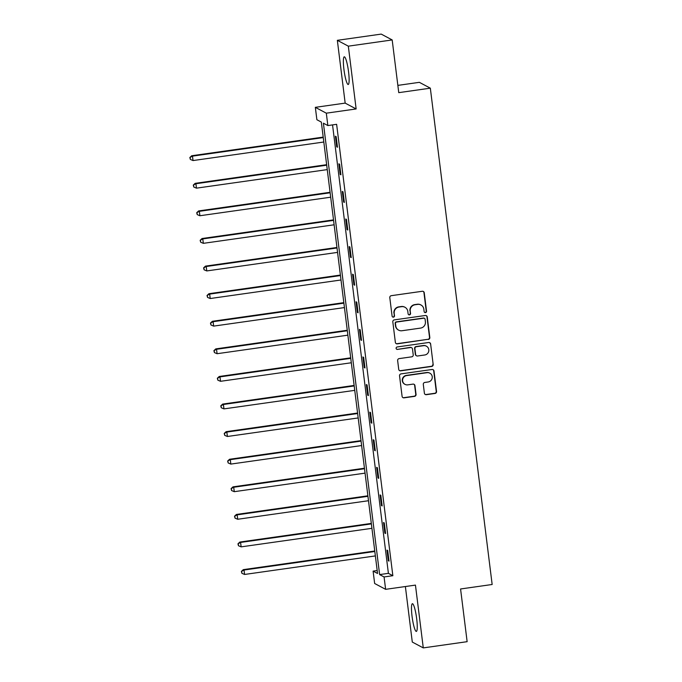 <?xml version="1.0" encoding="UTF-8"?>
<svg xmlns="http://www.w3.org/2000/svg" width="682" height="682" viewBox="0 0 682 682"><rect width="100%" height="100%" fill="white"/><g stroke="black" fill="none" stroke-linecap="round" stroke-linejoin="round"><path stroke-width="1.02" d="M425.483 312.603A1.236 1.211 118 0 0 426.54 311.214L424.247 292.766A1.756 1.731 118 0 0 422.303 291.274L391.306 295.673A1.756 1.731 118 0 0 389.797 297.65L392.09 316.098A1.236 1.211 118 0 0 393.454 317.147A1.236 1.211 118 0 0 394.503 315.757L394.205 313.37A5.635 5.533 118 0 1 399.03 307.036L401.613 306.67A5.635 5.533 118 0 1 407.81 311.444L408.109 313.831A1.236 1.211 118 0 0 409.473 314.871A1.236 1.211 118 0 0 410.521 313.49L410.223 311.103A5.635 5.533 118 0 1 415.048 304.76L417.631 304.394A5.635 5.533 118 0 1 423.829 309.168L424.127 311.555A1.236 1.211 118 0 0 425.483 312.603M424.613 312.382A1.236 1.211 118 0 0 426.241 311.06L423.948 292.612A1.756 1.731 118 0 0 423.198 291.385M392.576 316.925A1.236 1.211 118 0 0 394.213 315.604L394.205 313.37M408.595 314.658A1.236 1.211 118 0 0 410.223 313.328L410.223 311.103M416.685 618.796A13.99 2.131 -98.1 0 0 412.405 603.715A13.99 2.131 -98.1 0 0 412.056 616.332A13.99 2.131 -98.1 0 0 416.335 631.413A13.99 2.131 -98.1 0 0 416.685 618.796M348.562 71.883A13.99 2.131 -98.1 0 0 344.282 56.811A13.99 2.131 -98.1 0 0 343.933 69.428A13.99 2.131 -98.1 0 0 348.212 84.5A13.99 2.131 -98.1 0 0 348.562 71.883M424.392 393.19A1.756 1.731 118 0 0 426.335 394.682L435.031 393.454A1.756 1.731 118 0 0 436.54 391.468L433.982 370.982A1.756 1.731 118 0 0 432.047 369.491L401.042 373.889A1.756 1.731 118 0 0 399.541 375.867L402.09 396.353A1.756 1.731 118 0 0 404.025 397.845L414.537 396.361A1.756 1.731 118 0 0 416.046 394.375L414.946 385.611A1.756 1.731 118 0 0 413.011 384.119L407.802 384.853A4.706 4.629 118 0 1 402.661 379.414A4.706 4.629 118 0 1 406.643 375.569L427.051 372.67A4.706 4.629 118 0 1 432.192 378.118A4.706 4.629 118 0 1 428.211 381.963L424.809 382.449A1.756 1.731 118 0 0 423.3 384.426L424.392 393.19M384.077 576.955L385.62 589.333L374.648 583.494L373.105 571.115L377.555 573.485L321.333 122.087L316.883 119.725L315.34 107.338L326.311 113.178L327.854 125.565L323.404 123.195L379.627 574.585L384.077 576.955L392.849 575.71L336.627 124.32L327.854 125.565M392.184 39.94L348.323 46.163L337.343 40.323L381.212 34.1L392.184 39.94L398.757 92.65L430.333 88.174L492.157 584.491L460.572 588.975L467.136 641.677L423.275 647.9L415.449 585.105L385.62 589.333M337.343 40.323L345.169 103.11L356.14 108.95L348.323 46.163M356.14 108.95L326.311 113.178M428.305 339.457A1.756 1.731 118 0 0 429.813 337.479L427.256 316.994A1.756 1.731 118 0 0 425.321 315.493L394.315 319.892A1.756 1.731 118 0 0 392.815 321.87L395.364 342.364A1.756 1.731 118 0 0 397.308 343.856L428.006 339.295A1.756 1.731 118 0 0 429.515 337.317L426.966 316.832A1.756 1.731 118 0 0 426.216 315.604M430.623 343.984L433.172 364.478A1.756 1.731 118 0 1 431.672 366.456L400.666 370.846A1.756 1.731 118 0 1 398.731 369.354L397.64 360.59A1.756 1.731 118 0 1 399.141 358.613L411.715 356.831A1.756 1.731 118 0 0 413.224 354.845L412.499 349.031A1.756 1.731 118 0 0 410.555 347.539L397.47 349.397A1.236 1.211 118 0 1 396.123 347.973A1.236 1.211 118 0 1 397.163 346.968L428.688 342.492A1.756 1.731 118 0 1 430.623 343.984L433.172 364.478M405.381 586.537L412.295 642.06L423.275 647.9M430.333 88.174L419.362 82.334L397.845 85.386M332.543 124.9L388.399 573.34L392.849 575.71M335.408 136.221L336.729 146.835L337.471 147.227L336.149 136.613L335.408 136.221M338.852 163.816L340.173 174.43L340.915 174.822L339.593 164.209L338.852 163.816M342.287 191.412L343.609 202.017L344.35 202.418L343.029 191.804L342.287 191.412M345.723 218.999L347.044 229.612L347.786 230.005L346.465 219.399L345.723 218.999M349.158 246.594L350.48 257.208L351.221 257.6L349.9 246.986L349.158 246.594M352.594 274.19L353.915 284.803L354.657 285.195L353.336 274.582L352.594 274.19M356.03 301.776L357.351 312.39L358.093 312.791L356.771 302.177L356.03 301.776M359.465 329.372L360.795 339.986L361.528 340.378L360.207 329.764L359.465 329.372M362.909 356.967L364.231 367.581L364.972 367.973L363.651 357.359L362.909 356.967M366.345 384.563L367.666 395.168L368.408 395.569L367.087 384.955L366.345 384.563M369.78 412.15L371.102 422.763L371.843 423.155L370.522 412.55L369.78 412.15M373.216 439.745L374.537 450.359L375.279 450.751L373.958 440.137L373.216 439.745M376.652 467.341L377.973 477.954L378.715 478.346L377.393 467.733L376.652 467.341M380.087 494.927L381.409 505.541L382.15 505.942L380.829 495.328L380.087 494.927M383.531 522.523L384.853 533.136L385.594 533.529L384.273 522.915L383.531 522.523M386.967 550.118L388.288 560.732L389.03 561.124L387.708 550.51L386.967 550.118M377.189 570.536L373.105 571.115M345.169 103.11L315.34 107.338M388.399 573.34L379.627 574.585M336.729 146.835L337.411 146.741M340.173 174.43L340.847 174.328M343.609 202.017L344.291 201.923M347.044 229.612L347.726 229.519M350.48 257.208L351.162 257.114M353.915 284.803L354.597 284.701M357.351 312.39L358.033 312.296M360.795 339.986L361.469 339.892M364.231 367.581L364.904 367.479M367.666 395.168L368.348 395.074M371.102 422.763L371.784 422.67M374.537 450.359L375.219 450.265M377.973 477.954L378.655 477.852M381.409 505.541L382.091 505.447M384.853 533.136L385.526 533.043M388.288 560.732L388.97 560.63M420.965 304.982L420.666 304.82A5.635 5.533 118 0 0 417.333 304.24L417.631 304.394M409.933 310.941A5.635 5.533 118 0 1 414.75 304.607L417.333 304.24M404.946 307.25L404.656 307.096A5.635 5.533 118 0 0 401.314 306.508L401.613 306.67M393.915 313.217A5.635 5.533 118 0 1 398.731 306.874L401.314 306.508M396.114 343.583A1.756 1.731 118 0 0 397.009 343.694L428.006 339.295M425.091 319.244A1.236 1.211 118 0 0 423.727 318.196L396.515 322.057A1.236 1.211 118 0 0 395.466 323.438L395.773 325.962A5.635 5.533 118 0 0 401.979 330.736L420.581 328.093A5.635 5.533 118 0 0 425.398 321.759L425.091 319.244M424.46 318.323L424.161 318.17A1.236 1.211 118 0 0 423.437 318.042L423.727 318.196M398.646 330.148L398.348 329.994A5.635 5.533 118 0 1 395.483 325.8L395.168 323.285A1.236 1.211 118 0 1 396.216 321.895L423.437 318.042M399.482 370.582A1.756 1.731 118 0 0 400.368 370.693L431.374 366.294A1.756 1.731 118 0 0 432.874 364.316M411.604 347.718L411.306 347.564A1.756 1.731 118 0 0 410.257 347.377L397.47 349.397M396.592 349.175A1.236 1.211 118 0 0 397.171 349.235M424.758 354.981A4.706 4.629 118 0 0 426.395 346.175A4.706 4.629 118 0 0 423.607 345.689L416.412 346.712A1.756 1.731 118 0 0 414.912 348.69L415.636 354.504A1.756 1.731 118 0 0 417.572 355.995L424.758 354.981M426.395 346.175L426.097 346.021A4.706 4.629 118 0 0 423.309 345.527L423.607 345.689M416.532 355.816L416.233 355.654A1.756 1.731 118 0 1 415.338 354.35L414.613 348.528A1.756 1.731 118 0 1 416.114 346.55L423.309 345.527M430.325 343.83A1.756 1.731 118 0 0 429.575 342.603M429.848 373.165L429.549 373.003A4.706 4.629 118 0 0 426.753 372.517L427.051 372.67M405.014 384.367L404.716 384.213A4.706 4.629 118 0 1 406.344 375.407L426.753 372.517M402.84 397.58A1.756 1.731 118 0 0 403.735 397.691L414.238 396.199A1.756 1.731 118 0 0 415.747 394.222L414.656 385.449A1.756 1.731 118 0 0 413.906 384.23M425.142 394.418A1.756 1.731 118 0 0 426.037 394.528L434.732 393.292A1.756 1.731 118 0 0 436.241 391.315L433.692 370.829A1.756 1.731 118 0 0 432.934 369.601M323.2 137.108L191.736 155.743L192.477 156.135L193.032 160.56L323.814 142.018M323.259 137.594L192.477 156.135L189.843 157.508L190.363 159.435L190.142 157.67M193.032 160.56L190.363 159.435M189.843 157.508L191.736 155.743M326.635 164.694L195.171 183.339L195.913 183.731L196.467 188.155L327.249 169.613M326.695 165.189L195.913 183.731L193.279 185.103L193.799 187.03L193.577 185.265M196.467 188.155L193.799 187.03M193.279 185.103L195.171 183.339M330.071 192.29L198.607 210.926L199.349 211.326L199.903 215.742L330.685 197.2M330.131 192.784L199.349 211.326L196.714 212.699L197.234 214.625L197.013 212.852M199.903 215.742L197.234 214.625M196.714 212.699L198.607 210.926M333.507 219.885L202.043 238.521L202.784 238.913L203.338 243.338L334.12 224.796M333.575 220.371L202.784 238.913L200.15 240.294L200.67 242.221L200.448 240.448M203.338 243.338L200.67 242.221M200.15 240.294L202.043 238.521M336.951 247.481L205.487 266.116L206.228 266.509L206.774 270.933L337.556 252.391M337.01 247.967L206.228 266.509L203.594 267.881L204.106 269.808L203.884 268.043M206.774 270.933L204.106 269.808M203.594 267.881L205.487 266.116M340.386 275.068L208.922 293.712L209.664 294.104L210.209 298.528L341 279.987M340.446 275.562L209.664 294.104L207.03 295.477L207.541 297.403L207.319 295.638M210.209 298.528L207.541 297.403M207.03 295.477L208.922 293.712M343.822 302.663L212.358 321.299L213.099 321.699L213.654 326.115L344.436 307.573M343.881 303.158L213.099 321.699L210.465 323.072L210.977 324.999L210.764 323.225M213.654 326.115L210.977 324.999M210.465 323.072L212.358 321.299M347.257 330.258L215.793 348.894L216.535 349.286L217.089 353.711L347.871 335.169M347.317 330.744L216.535 349.286L213.901 350.659L214.421 352.585L214.199 350.821M217.089 353.711L214.421 352.585M213.901 350.659L215.793 348.894M350.693 357.845L219.229 376.49L219.971 376.882L220.525 381.306L351.307 362.764M350.753 358.34L219.971 376.882L217.336 378.254L217.856 380.181L217.635 378.416M220.525 381.306L217.856 380.181M217.336 378.254L219.229 376.49M354.128 385.441L222.664 404.085L223.406 404.477L223.96 408.893L354.742 390.36M354.197 385.935L223.406 404.477L220.772 405.85L221.292 407.776L221.07 406.003M223.96 408.893L221.292 407.776M220.772 405.85L222.664 404.085M357.573 413.036L226.109 431.672L226.85 432.073L227.396 436.489L358.178 417.947M357.632 413.531L226.85 432.073L224.208 433.445L224.728 435.372L224.506 433.599M227.396 436.489L224.728 435.372M224.208 433.445L226.109 431.672M361.008 440.632L229.544 459.267L230.286 459.659L230.831 464.084L361.613 445.542M361.068 441.118L230.286 459.659L227.652 461.032L228.163 462.959L227.941 461.194M230.831 464.084L228.163 462.959M227.652 461.032L229.544 459.267M364.444 468.219L232.98 486.863L233.721 487.255L234.267 491.679L365.058 473.138M364.503 468.713L233.721 487.255L231.087 488.627L231.599 490.554L231.386 488.789M234.267 491.679L231.599 490.554M231.087 488.627L232.98 486.863M367.879 495.814L236.415 514.45L237.157 514.85L237.711 519.266L368.493 500.724M367.939 496.308L237.157 514.85L234.523 516.223L235.043 518.149L234.821 516.376M237.711 519.266L235.043 518.149M234.523 516.223L236.415 514.45M371.315 523.409L239.851 542.045L240.593 542.437L241.147 546.862L371.929 528.32M371.375 523.895L240.593 542.437L237.958 543.818L238.478 545.745L238.257 543.972M241.147 546.862L238.478 545.745M237.958 543.818L239.851 542.045M374.75 551.005L243.286 569.641L244.028 570.033L244.582 574.457L375.364 555.915M374.81 551.491L244.028 570.033L241.394 571.405L241.914 573.332L241.692 571.567M244.582 574.457L241.914 573.332M241.394 571.405L243.286 569.641"/></g></svg>
